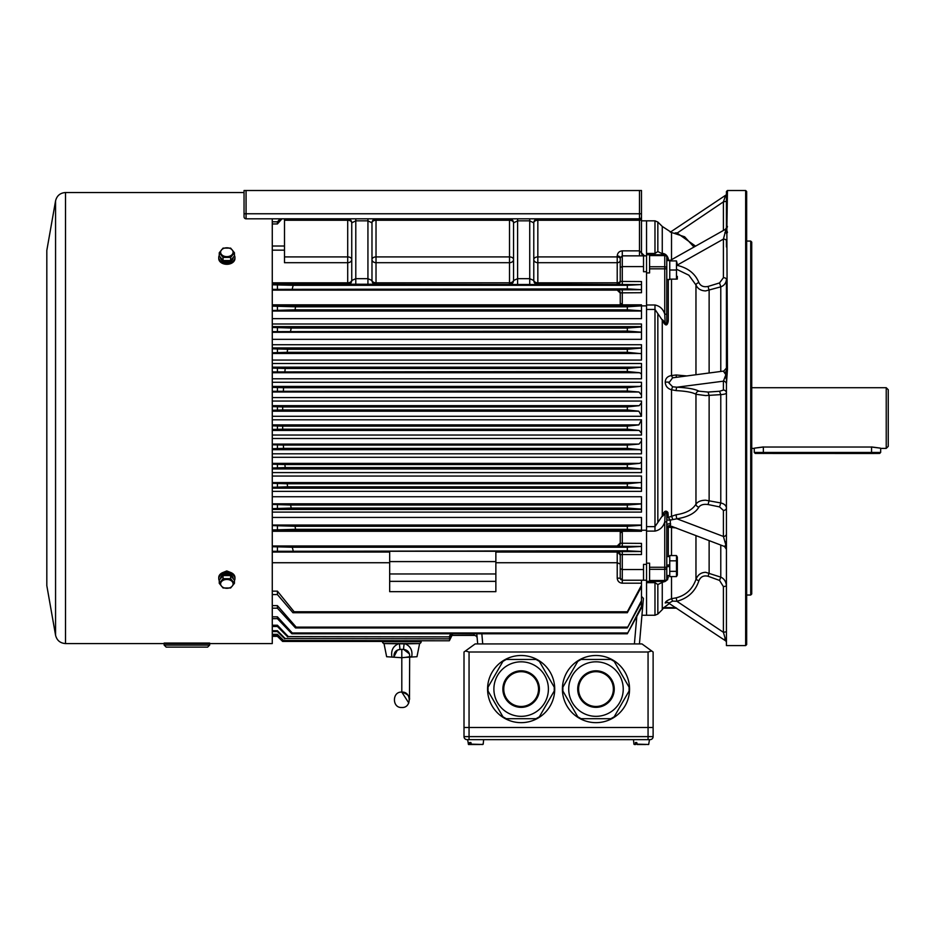 <?xml version="1.0" encoding="UTF-8"?>
<svg xmlns="http://www.w3.org/2000/svg" width="935" height="935" viewBox="0 0 935 935"><rect width="100%" height="100%" fill="white"/><g stroke="black" fill="none" stroke-linecap="round" stroke-linejoin="round"><path stroke-width="1.4" d="M464.005 727.512L464.005 736.616A3.039 3.039 0 0 0 467.033 739.643L650.082 739.643A3.039 3.039 0 0 0 653.121 736.616L653.121 727.512L464.005 727.512L464.005 652.011L465.455 650.959L469.054 652.011L648.06 652.011L648.06 727.512L464.005 727.512M641.971 643.923L475.155 643.923L641.971 643.923L653.121 652.011L653.121 727.512L648.06 727.512L648.06 736.616L653.121 736.616A3.039 3.039 0 0 1 650.082 739.643M651.672 650.959L648.06 652.011M475.155 643.923L465.455 650.959M562.402 689.083A33.578 33.578 0 0 0 612.764 718.162A33.578 33.578 0 0 0 612.764 659.993A33.578 33.578 0 0 0 562.402 689.083M562.87 687.167L577.772 661.372L581.091 659.456L610.871 659.456L614.19 661.372L629.091 687.167L629.091 691L614.19 716.794L610.871 718.711L581.091 718.711L577.772 716.794L562.87 691L562.87 687.167M568.725 689.083A27.255 27.255 0 0 1 595.981 661.816A27.255 27.255 0 0 1 623.236 689.083A27.255 27.255 0 0 1 595.981 716.339A27.255 27.255 0 0 1 568.725 689.083A27.255 27.255 0 0 1 595.981 661.816A27.255 27.255 0 0 1 623.236 689.083A27.255 27.255 0 0 1 595.981 716.339A27.255 27.255 0 0 1 568.725 689.083M613.36 689.083A17.379 17.379 0 0 0 587.285 674.03A17.379 17.379 0 0 0 587.285 704.137A17.379 17.379 0 0 0 613.36 689.083A17.379 17.379 0 0 0 587.285 674.03A17.379 17.379 0 0 0 587.285 704.137A17.379 17.379 0 0 0 613.36 689.083M487.567 689.083A33.578 33.578 0 0 0 537.929 718.162A33.578 33.578 0 0 0 537.929 659.993A33.578 33.578 0 0 0 487.567 689.083M488.035 687.167L502.936 661.372L506.244 659.456L536.035 659.456L539.355 661.372L554.245 687.167L554.245 691L539.355 716.794L536.035 718.711L506.244 718.711L502.936 716.794L488.035 691L488.035 687.167M493.89 689.083A27.255 27.255 0 0 1 521.146 661.816A27.255 27.255 0 0 1 548.401 689.083A27.255 27.255 0 0 1 521.146 716.339A27.255 27.255 0 0 1 493.89 689.083A27.255 27.255 0 0 1 521.146 661.816A27.255 27.255 0 0 1 548.401 689.083A27.255 27.255 0 0 1 521.146 716.339A27.255 27.255 0 0 1 493.89 689.083M538.525 689.083A17.379 17.379 0 0 0 512.45 674.03A17.379 17.379 0 0 0 512.45 704.137A17.379 17.379 0 0 0 538.525 689.083A17.379 17.379 0 0 0 512.45 674.03A17.379 17.379 0 0 0 512.45 704.137A17.379 17.379 0 0 0 538.525 689.083M382.403 641.433L382.427 641.726A2.022 2.022 0 0 0 384.449 643.572L419.172 643.572A2.022 2.022 0 0 0 421.182 641.726L421.264 640.779M284.497 256.915L347.703 256.915A4.044 2.595 180 0 1 351.747 259.509A4.044 3.191 0 0 1 347.703 262.7L284.497 262.7L284.497 218.813M272.272 318.648L641.492 318.648L641.492 310.806L627.327 309.836L295.086 309.836L272.272 310.502M272.272 339.347L641.492 339.347L641.492 332.17L627.327 331.072L272.272 331.644M272.272 360.057L641.492 360.057L641.492 353.71L641.492 358.561M272.272 378.792L641.492 378.792L641.492 374.105L639.692 372.726L627.327 371.522L272.272 371.92M272.272 397.585L641.492 397.585L641.492 395.037L639.014 392.01L627.327 391.04L272.272 391.309M641.492 416.285L272.272 416.285M272.272 453.814L641.492 453.814L641.492 450.693L640.043 449.688L627.327 448.391L627.327 445.048L639.014 444.078L641.492 441.063L641.492 438.503L272.272 438.503M272.272 491.354L641.492 491.354L641.492 488.035L627.327 486.819L627.327 483.781L641.492 482.39L641.492 476.044L272.272 476.044M272.272 472.584L641.492 472.584L641.492 468.949L627.327 467.605L627.327 464.566L639.692 463.363L641.492 461.995L641.492 457.308L272.272 457.308M272.272 435.044L641.492 435.044L641.492 433.314L639.224 430.439L627.327 429.177L627.327 426.138L638.897 424.899L641.492 419.85M620.256 578.403L620.256 554.677A3.039 3.027 0 0 0 617.217 551.638L641.001 551.51L627.327 550.785L627.327 547.232L641.492 546.437L617.217 546.262A3.039 3.027 180 0 0 620.256 543.235L620.256 533.102L622.278 531.267L641.492 531.267L641.492 530.227L627.327 529.303L627.327 526.265L641.492 525.295L641.492 517.441L272.272 517.441M272.272 512.1L641.492 512.1L641.492 509.096L627.327 508.056L627.327 505.017L641.492 503.918L641.492 496.742L272.272 496.742M386.704 640.779L386.751 641.433L282.615 641.433L277.415 636.349L272.272 636.349M620.256 533.102L620.256 543.013L617.217 545.982L272.272 545.982M272.272 290.119L617.217 290.119L620.256 293.076L620.256 303.256L620.256 292.865A3.039 3.027 0 0 0 617.217 289.827L641.492 289.686L627.327 288.857L272.272 289.359M627.327 288.857L627.327 285.315L641.001 284.591L537.835 284.088A4.044 4.044 180 0 1 533.78 280.044A4.044 2.77 180 0 0 537.835 282.826L617.217 282.826L617.217 255.921C617.544 252.871 619.227 251.188 622.278 250.86L639.47 250.86L639.47 190.506L641.492 190.506L641.492 216.791A2.022 2.022 0 0 1 639.47 218.813L246.069 218.813A2.022 2.022 0 0 1 244.047 216.791L244.047 190.506L246.069 190.506L246.069 218.813A2.022 2.022 0 0 1 244.047 216.791M272.272 284.801L293.181 285.315L292.269 288.857M627.327 285.315L293.181 285.315M641.492 546.437L641.492 554.537L622.278 554.537L622.278 569.52L643.514 569.52L643.514 580.238L622.278 580.238L622.278 583.195C619.227 582.879 617.544 581.184 617.217 578.146L617.217 552.047L495.866 552.047M643.514 580.238L646.541 580.238L646.541 564.366L643.514 564.366L643.514 569.52M641.492 525.295L641.492 530.227L646.541 530.215L646.541 305.874L641.492 305.874L641.492 304.833L622.278 304.833L620.256 302.987M617.217 284.45A3.039 3.027 180 0 0 620.256 281.423L620.256 257.873L622.278 255.851L643.514 255.851L643.514 271.723L646.541 271.723L646.541 255.851L643.514 255.851L646.541 255.851M622.278 250.86L622.278 266.58L643.514 266.58M668.28 575.551L667.613 579.723L657.843 584.55L654.979 582.657L646.541 582.657L646.541 581.313L646.541 615.253L641.948 615.253L642.474 609.188L639.47 643.572L643.42 598.377L641.492 596.425M649.58 254.776L646.541 254.776L646.541 220.835L646.541 304.985L654.979 304.985C659.97 306.037 663.231 309.111 664.75 314.207L664.75 268.836L649.58 268.836L649.58 254.776L664.75 254.776L662.26 253.373C665.194 253.549 667.204 255.313 668.28 258.656A2.525 2.162 0 0 1 666.772 256.681L666.772 319.91L666.772 314.207L664.75 314.207L665.147 322.622C666.328 324.55 666.877 323.65 666.772 319.91A2.525 1.309 0 0 0 668.28 321.102C667.204 326.514 665.194 326.175 662.26 320.097L662.26 516.003C663.979 511.083 665.872 509.926 667.941 512.52L668.28 517.441L676.18 514.729C685.893 513.303 692.484 509.785 695.967 504.164C697.767 501.592 700.993 500.272 705.668 500.213L720.78 502.948C724.204 503.778 726.086 505.438 726.437 507.915A3.039 2.513 180 0 1 723.409 510.428L719.564 506.91L720.78 502.948L720.78 394.628L705.668 395.563L695.967 394.289C692.484 392.338 685.893 391.11 676.18 390.62L671.517 389.778C667.578 388.656 665.475 386.097 665.217 382.099C665.475 378.359 667.578 376.186 671.517 375.554L676.18 374.982L686.454 375.905M389.673 552.047L272.272 552.047M627.327 550.785L272.272 551.299M389.673 581.36L389.673 551.276L495.866 551.276L495.866 591.668L389.673 591.668L389.673 581.36L495.866 581.36M272.272 562.73L389.673 562.73M495.866 562.73L617.217 562.73L620.256 564.085M272.272 591.142L277.415 591.142L294.128 611.759L292.959 612.741L277.415 594.567L272.272 594.567M641.492 606.453L641.492 607.844L627.327 633.766L641.492 606.453L641.492 601.965L627.327 627.934L641.492 600.656L641.492 586.689L627.327 612.741L627.327 611.759L294.128 611.759M627.327 611.759L641.492 585.298L641.492 583.195L622.278 583.195M641.492 216.791L641.492 252.812L644.519 255.851A3.039 3.039 0 0 1 641.492 252.812L639.47 250.86L639.47 255.851M639.47 190.506L246.069 190.506M529.736 218.813L529.736 220.835L517.604 220.835L513.56 222.857L513.56 280.477L517.604 278.688L529.736 278.688L529.736 220.835L533.78 222.857A4.044 2.595 180 0 1 537.835 220.263L537.835 218.813A4.044 4.044 0 0 0 533.78 222.857L533.78 280.477A4.044 4.044 180 0 0 537.835 284.52L272.272 284.088M627.327 505.017L290.586 505.017L291.217 508.056L272.272 508.64M627.327 508.056L291.217 508.056M272.272 504.444L290.586 505.017M272.272 525.587L295.086 526.265L295.518 529.303L272.272 529.97M627.327 526.265L295.086 526.265M627.327 529.303L295.518 529.303M627.327 426.138L282.65 426.138L282.709 429.177L272.272 429.469M627.327 429.177L282.709 429.177M272.272 425.846L282.65 426.138M627.327 464.566L284.894 464.566L285.21 467.605L272.272 468.003M627.327 467.605L285.21 467.605M272.272 464.181L284.894 464.566M627.327 483.781L287.185 483.781L287.606 486.819L272.272 487.299M627.327 486.819L287.606 486.819M272.272 483.313L287.185 483.781M627.327 445.048L283.363 445.048L283.562 448.391L272.272 448.718M627.327 448.391L283.562 448.391M272.272 444.791L283.363 445.048M641.492 416.239L638.897 411.19L627.327 409.951L627.327 406.924L282.709 406.924L282.65 409.951L272.272 410.255M627.327 409.951L282.65 409.951M272.272 406.62L282.709 406.924M627.327 406.924L639.224 405.661L641.492 402.775L641.492 401.045L272.272 401.045M627.327 547.232L292.269 547.232L293.181 550.785M272.272 546.73L292.269 547.232M627.327 391.04L627.327 387.709L283.562 387.709L283.363 391.04M272.272 387.37L283.562 387.709M627.327 387.709L640.043 386.412L641.492 385.407L641.492 382.275L272.272 382.275M627.327 371.522L627.327 368.495L285.21 368.495L284.894 371.522M272.272 368.098L285.21 368.495M627.327 368.495L641.492 367.151L641.492 363.505L641.492 371.744M627.327 349.281L641.492 348.065L641.492 353.71L627.327 352.308L627.327 349.281L287.606 349.281L287.185 352.308L272.272 352.775M627.327 352.308L287.185 352.308M272.272 348.79L287.606 349.281M641.492 348.065L641.492 344.734L272.272 344.734M627.327 331.072L627.327 328.045L291.217 328.045L290.586 331.072M272.272 327.46L291.217 328.045M627.327 328.045L641.492 326.993L641.492 323.989L272.272 323.989M627.327 309.836L627.327 306.797L295.518 306.797L295.086 309.836M272.272 306.119L295.518 306.797M627.327 306.797L641.492 305.862L641.492 310.806M272.272 221.817L277.415 221.817L280.219 218.813M282.008 218.813L277.415 223.956L272.272 223.956M272.272 605.635L277.415 605.635L296.173 627.116L295.507 627.934L277.415 608.182L272.272 608.182M627.327 627.116L296.173 627.116M627.327 627.934L295.507 627.934M272.272 616.819L277.415 616.819L292.269 632.96L291.884 633.766L277.415 618.678L272.272 618.678M627.327 632.96L292.269 632.96M627.327 633.766L291.884 633.766M627.327 612.741L292.959 612.741M272.272 634.818L277.415 634.818L283.585 640.475L277.415 634.327L272.272 634.327M452.844 633.766L449.338 640.779L283.492 640.779M449.338 640.779L283.585 640.475M449.338 640.475L452.657 633.766M451.874 633.766L449.338 638.839L285.117 638.523L277.415 630.704L272.272 630.704M449.338 638.523L451.699 633.766M449.338 638.839L285.117 638.523M272.272 631.569L277.415 631.569L284.766 638.839M450.904 633.766L449.338 636.887L288.296 636.595L277.415 625.223L272.272 625.223M449.338 636.595L450.74 633.766M449.338 636.887L288.296 636.595M272.272 626.508L277.415 626.508L287.7 636.887M272.272 636.197L277.415 636.197L282.744 641.433M641.492 326.993L641.492 332.17L641.492 326.993M620.256 303.256L620.256 304.833L620.256 303.256M620.256 531.267L620.256 532.833L620.256 531.267L272.272 531.267M477.656 643.572L476.803 633.766M641.492 503.918L641.492 509.096M641.492 420.434L641.492 433.314M641.492 461.995L641.492 468.949M641.492 482.39L641.492 488.035M641.492 441.063L641.492 450.693M641.492 402.775L641.492 415.654M620.256 543.235L641.492 543.375L641.492 546.414M641.492 385.407L641.492 395.037M641.492 367.151L641.492 374.105M620.256 304.833L272.272 304.833M620.256 281.423L641.492 281.552L641.492 292.713L620.256 292.865M641.492 221.35L641.492 221.981M641.492 223.64L641.492 224.458M641.492 600.656L641.492 601.965M641.492 585.298L641.492 586.689M641.492 580.238L641.492 583.195M474.138 635.262L452.026 635.403L474.162 635.403L473.916 634.035M277.415 221.817L277.415 223.956M277.415 591.142L277.415 594.567M277.415 605.635L277.415 608.182M277.415 616.819L277.415 618.678M277.415 546.73L277.415 551.299M277.415 525.587L277.415 529.97M277.415 504.444L277.415 508.64M277.415 483.313L277.415 487.299M277.415 464.181L277.415 468.003M277.415 444.791L277.415 448.718M277.415 425.846L277.415 429.469M277.415 406.62L277.415 410.255M277.415 387.37L277.415 391.309M277.415 368.098L277.415 371.92M277.415 348.79L277.415 352.775M277.415 327.46L277.415 331.644M277.415 306.119L277.415 310.502M277.415 284.801L277.415 289.359M277.415 625.223L277.415 626.508M277.415 630.704L277.415 631.569M389.673 573.973L495.866 573.973M389.673 561.584L495.866 561.584M355.791 284.754L355.791 278.688L351.747 280.477L351.747 222.857L355.791 220.835L355.791 278.688L367.934 278.688L371.978 280.477A4.044 4.044 180 0 0 376.022 284.52M367.934 284.754L367.934 220.835L371.978 222.857A4.044 2.595 0 0 1 376.022 220.263L376.022 256.915L509.517 256.915L509.517 220.263L376.022 220.263L376.022 218.813A4.044 4.044 0 0 0 371.978 222.857L371.978 280.477M529.736 284.754L529.736 278.688L533.78 280.477M272.272 282.826L347.703 282.826L347.703 284.088A4.044 4.044 0 0 0 351.747 280.044A4.044 2.77 0 0 1 347.703 282.826L347.703 220.263A4.044 2.595 180 0 1 351.747 222.857A4.044 4.044 0 0 0 347.703 218.813L347.703 220.263L284.497 220.263M351.747 280.477A4.044 4.044 0 0 1 347.703 284.52M371.978 280.044A4.044 4.044 180 0 0 376.022 284.088L376.022 282.826L509.517 282.826A4.044 2.77 180 0 0 513.56 280.044A4.044 4.044 0 0 1 509.517 284.088L509.517 262.7A4.044 3.191 180 0 0 513.56 259.509A4.044 2.595 180 0 0 509.517 256.915L509.517 262.7L376.022 262.7L376.022 282.826A4.044 2.77 180 0 1 371.978 280.044M371.978 259.509A4.044 3.191 180 0 0 376.022 262.7L376.022 256.915A4.044 2.595 0 0 0 371.978 259.509M513.56 280.477A4.044 4.044 0 0 1 509.517 284.52M509.517 220.263A4.044 2.595 180 0 1 513.56 222.857A4.044 4.044 0 0 0 509.517 218.813L509.517 220.263M641.492 218.965A2.022 1.297 180 0 1 639.47 220.263L537.835 220.263L537.835 256.915A4.044 2.595 180 0 0 533.78 259.509A4.044 3.191 180 0 0 537.835 262.7L537.835 284.52M620.256 257.826L620.256 257.873A3.039 1.952 180 0 0 617.217 255.921M622.278 284.591L622.278 266.58L620.256 267.41M620.256 568.679L622.278 569.52L622.278 580.238L620.256 578.216L620.84 579.653M622.278 551.51L622.278 554.537L620.256 554.677M620.256 555.039L617.217 551.638M620.256 578.216L617.217 578.146M477.189 638.173A3.039 3.039 0 0 0 474.162 635.403M419.301 643.572L405.311 643.876C410.558 646.272 412.697 650.55 411.739 656.721C412.697 650.503 410.558 646.225 405.311 643.876L384.32 643.572L419.301 643.572M405.545 657.352L409.647 656.721C409.787 652.466 407.789 650.024 403.639 649.416L399.97 649.416C395.856 650.012 393.845 652.443 393.951 656.721L397.375 650.187L400.133 649.393M400.671 657.656L386.634 656.721L401.805 657.726L401.805 692.11C391.975 691.351 391.975 708.251 401.805 707.479C411.645 708.239 411.634 691.351 401.805 692.11L401.805 649.264M411.739 656.721C418.658 656.721 418.658 656.721 411.739 656.721L401.805 657.726L401.805 692.11C407.578 694.004 410.138 696.458 409.483 699.497L409.659 657.2M386.634 656.721L384.075 643.876M390.678 643.572L384.32 643.572M391.87 656.721C390.912 650.503 393.062 646.225 398.298 643.876L398.345 643.572M419.546 643.876L416.975 656.721L405.264 657.387M403.967 645.162L404.2 643.864A6.066 1.017 99.7 0 0 403.639 649.416L409.448 653.916M399.97 649.416L399.42 643.864L404.154 643.572M403.639 649.416L403.651 648.224M635.742 744.494L634.304 744.494L635.742 744.494L635.356 742.577L636.793 742.577L635.356 742.577M636.793 742.577L637.179 744.494L645.804 744.494M469.604 744.131L471.322 744.494L470.936 742.577L469.499 742.577L469.604 744.131L468.447 744.494L479.947 744.494M481.385 744.494L483.22 744.131L483.617 739.643M470.936 742.577L469.499 742.577M662.541 582.201L665.147 581.476L666.772 579.408L666.772 575.551L669.752 575.551L669.752 571.332L669.752 576.579L676.472 576.579L676.472 555.565L669.752 555.565L669.752 560.825L669.752 556.594L666.772 556.594M669.752 564.752L666.772 565.278L669.752 564.752M666.772 566.867L669.752 566.341L666.772 566.867M677.337 557.061L677.337 575.083L677.337 557.061L676.472 555.565L677.291 558.195M677.01 572.442L677.291 573.961M676.472 560.825L669.752 560.825L669.752 571.332L676.472 571.332M677.337 276.386L677.291 279.121M676.472 260.923L669.752 260.923L669.752 279.121L676.472 279.121L676.472 260.923L677.15 263.647M669.752 270.016L676.472 270.016M666.772 279.495L669.752 279.495L669.752 260.538L666.772 260.573L666.772 268.836L664.75 268.836L664.75 255.594L649.58 255.594M665.147 581.476L646.541 581.313L646.541 526.65L654.979 526.65L662.26 516.003M649.58 581.313L649.58 567.253L664.75 567.253L664.75 521.882L666.772 521.882L666.772 516.19L666.772 579.408A2.525 2.162 0 0 1 666.795 579.092L668.28 577.643M662.26 582.727L662.26 609.655L657.843 614.073L657.843 584.55M676.18 527.936L668.28 527.188L668.28 556.594M671.517 527.737L671.517 555.565M671.517 576.579L671.517 598.692L676.18 597.839C685.893 595.35 692.484 589.202 695.967 579.396C697.767 574.791 700.993 572.442 705.668 572.313L720.78 577.14C724.204 578.648 726.086 581.605 726.437 586.035L723.409 586.619L719.564 580.425L720.78 577.14L720.78 545.058M667.403 602.502L665.217 602.981C665.475 601.567 667.578 600.13 671.517 598.692L672.616 601.1L669.039 603.017M663.16 608.171L676.659 608.171L663.16 608.171L669.518 603.402M646.541 582.657L646.541 615.253L654.979 615.253L654.979 581.313M666.772 528.544A2.525 1.484 180 0 1 668.28 527.188L670.325 525.856L724.485 546.472L725.864 545.011L723.409 536.456A3.039 2.513 180 0 0 726.437 533.943M662.26 320.097L654.979 309.438L646.541 309.438L646.541 526.65M646.541 309.438L646.541 304.985M671.517 279.121L671.517 375.554M671.517 389.778L671.517 515.734M666.772 518.68A2.525 1.344 180 0 1 668.28 517.441L670.325 520.07L670.325 525.856A2.525 2.513 180 0 0 666.772 528.146M654.979 304.985L654.979 531.103C659.97 530.051 663.231 526.978 664.75 521.882L665.147 513.479C666.328 511.538 666.865 512.438 666.772 516.19A2.525 1.309 180 0 1 666.795 515.991L668.28 514.986M665.147 513.479L662.541 516.319M695.967 374.666L695.967 284.988A3.039 1.625 160.2 0 1 698.877 282.592C700.619 286.052 703.681 287.337 708.076 286.437L719.564 282.919L723.409 277.695A3.039 1.695 180 0 1 726.437 279.39L726.437 369.465L726.437 279.39C726.086 283.106 724.204 285.584 720.78 286.846L705.668 290.914C700.993 290.808 697.755 288.833 695.967 284.988L688.861 275.206L677.337 269.631M746.668 191.511L746.668 644.577L745.651 645.594L745.651 190.506L746.668 191.511M726.437 201.27L726.437 227.24L726.437 191.511L726.437 201.27L723.409 201.855L725.642 195.251L670.255 232.196M675.117 232.944L676.893 232.885L695.582 246.15M726.437 191.511L727.453 190.506L726.857 229.402L727.453 369.255L726.437 384.156A3.039 2.98 0 0 0 723.409 381.176L725.864 374.725L723.409 371.242M726.437 368.051L723.795 371.066L672.616 377.81L668.864 382.918L672.616 386.774L676.893 387.207C687.915 387.78 695.243 389.112 698.877 391.181L708.076 392.069L719.564 391.262L723.409 390.059L723.409 381.176L676.893 387.207A3.039 0.701 92.6 0 0 676.18 390.62M723.409 277.695L723.409 239.103A3.039 1.695 180 0 1 726.437 240.798L726.437 240.669M726.437 383.385L726.437 645.594L745.651 645.594M750.712 241.066L750.712 595.022L751.728 594.017L751.728 242.083L750.712 241.066L746.668 241.066M724.847 372.375A3.039 2.279 180 0 0 726.285 371.078L726.437 368.273L726.437 369.465L727.453 369.255M726.437 221.396L726.437 196.782M726.437 240.798L726.437 246.969M671.517 239.489L671.517 237.408M693.992 247.05L684.665 236.812L671.517 232.476L671.517 259.708M668.28 258.656L668.28 260.175L671.517 260.269M671.517 232.476L662.26 226.434L662.26 253.373M723.409 390.059A3.039 2.98 0 0 1 726.437 393.039C726.086 393.834 724.204 394.371 720.78 394.64L719.564 391.262M719.564 282.919L720.78 286.846L720.78 371.452M646.541 253.443L654.979 253.443L657.843 251.55L662.541 253.888M666.772 258.224L666.772 256.681L665.147 254.624M646.541 272.926L649.58 272.926L649.58 268.836M649.58 567.253L649.58 563.174L646.541 563.174M663.605 607.61L675.818 607.61M719.564 506.91L708.076 504.538C703.681 503.93 700.619 504.795 698.877 507.121C695.266 513.186 687.938 517.078 676.893 518.785L670.325 520.07A2.525 0.655 180 0 1 666.772 519.474M724.461 546.461L726.437 549.312M677.337 265.049L723.409 239.103L725.864 229.823L724.847 229.671L725.864 229.823A3.039 2.513 180 0 0 726.179 229.613L726.437 227.24L727.453 226.387M719.564 580.425L708.076 576.264C703.681 575.2 700.619 576.72 698.877 580.81C695.266 591.458 687.938 598.283 676.893 601.287L672.616 601.1M724.847 639.809L725.864 640.919L723.409 632.305L726.437 631.733M726.437 642.205L725.864 640.919A3.039 2.98 180 0 1 726.437 641.41M724.847 196.28A3.039 2.711 180 0 0 726.285 194.737L726.179 194.936M676.776 233.329L723.409 201.855L723.409 230.477M724.847 232.71A3.039 0.958 180 0 0 726.285 232.172L726.179 229.613L726.857 229.402M727.453 232.523L726.437 233.353L726.285 232.172L727.255 231.436M667.017 259.147A2.525 2.139 -0 0 0 668.28 260.175L668.525 260.456M724.987 229.589A3.039 3.027 -0 0 0 726.261 228.035M726.437 380.194L726.285 371.078M726.285 378.476A3.039 1.356 0 0 0 724.847 377.705M698.877 507.121A3.039 2.408 28 0 1 695.967 504.164L695.967 394.289A3.039 2.852 122.6 0 1 698.877 391.181M676.554 377.191A3.039 0.701 92.6 0 1 676.18 374.982M672.616 377.81L671.529 375.66M671.529 389.673L672.616 386.774M726.437 548.868A3.039 2.875 0 0 0 724.847 546.332M724.847 541.832L726.437 541.657M671.529 527.656L672.616 526.604M723.409 510.428L723.409 536.456L676.893 518.785A3.039 0.584 82.3 0 1 676.18 514.729M672.616 519.042L671.529 515.816M724.847 638.78A3.039 2.01 180 0 1 726.437 640.545M698.877 580.81L695.967 579.396L695.967 535.638M723.409 586.619L723.409 632.305L676.893 601.287L676.18 597.839M662.541 319.782L665.147 322.622M664.75 581.313A2.022 2.022 0 0 0 666.772 579.291A2.022 2.022 0 0 1 664.75 581.313L664.75 569.322L649.58 569.322M664.75 254.776A2.022 2.022 0 0 1 666.772 256.798A2.022 2.022 0 0 0 664.75 254.776L664.75 255.594A2.022 1.484 180 0 1 666.772 257.067M727.255 227.415L724.905 229.624L670.535 260.257M888.25 389.731L888.25 446.369L886.228 448.391L886.228 387.709L888.25 389.731M871.56 446.942C883.306 448.496 883.306 448.531 871.56 447.035L763.357 447.035C751.611 448.531 751.611 448.496 763.357 446.942M880.665 452.435L879.648 453.44L871.56 453.487L755.258 453.44L754.253 452.435L880.665 452.435L880.665 448.391L886.228 448.391M164.151 643.572L164.151 645.092L209.662 645.092L207.64 647.113L166.173 647.113L207.64 647.113M209.662 643.572L209.662 645.092M209.662 643.07L164.151 643.07M219.257 580.635A8.088 5.715 0 0 1 218.755 578.66A8.088 5.715 0 0 1 226.854 572.945A8.088 5.715 0 0 1 234.942 578.66A8.088 5.715 0 0 1 234.44 580.635M234.942 578.66L234.942 577.514A8.088 5.715 180 0 0 226.854 571.799A8.088 5.715 180 0 0 218.755 577.514L218.755 578.66M233.212 578.695L233.212 578.66A6.37 4.5 180 0 0 227.392 574.172L227.392 575.551M226.656 575.551L226.317 574.172A6.37 4.5 180 0 0 220.485 578.66L220.485 578.695M227.731 575.551L227.392 574.172M230.641 578.683L230.641 575.551L234.44 580.203L234.44 583.335L230.641 587.975L223.056 587.975L219.257 583.335L223.056 578.683L230.641 578.683L234.44 583.335M230.641 575.551L223.056 575.551L219.257 580.203L219.257 583.335M223.056 575.551L223.056 578.683M226.854 579.466A6.241 4.418 180 0 0 220.824 582.739A6.241 4.418 180 0 0 223.722 587.706A6.241 4.418 180 0 0 232.885 585.018A6.241 4.418 180 0 0 226.854 579.466M219.257 252.766L219.257 255.898L223.056 260.549L230.641 260.549L234.44 255.898L234.44 252.766L230.641 257.406L223.056 257.406L219.257 252.766L223.056 248.114L230.641 248.114L234.44 252.766M230.641 260.549L230.641 257.406M223.056 260.549L223.056 257.406M226.854 247.798A6.241 4.418 0 0 0 220.824 251.071A6.241 4.418 0 0 0 223.722 256.038A6.241 4.418 0 0 0 232.885 253.362A6.241 4.418 0 0 0 226.854 247.798M220.485 257.429L220.485 257.394A6.37 4.5 0 0 0 226.854 261.94A6.37 4.5 0 0 0 233.212 257.429L233.212 257.394M234.44 255.454A8.088 5.715 180 0 1 234.942 257.429A8.088 5.715 180 0 1 226.854 263.156A8.088 5.715 180 0 1 218.755 257.429A8.088 5.715 180 0 1 219.257 255.454M218.755 257.429L218.755 258.574A8.088 5.715 0 0 0 226.854 264.301A8.088 5.715 0 0 0 234.942 258.574L234.942 257.429M230.957 572.582L226.761 570.946L222.46 572.711M46.82 585.661L46.82 250.428L46.82 585.661L55.562 635.216C56.86 640.405 60.179 643.187 65.52 643.572L272.272 643.572L272.272 218.813M222.46 263.389L230.957 263.506M467.033 739.643A3.039 3.039 0 0 1 464.005 736.616L648.06 736.616L648.06 739.643M469.054 652.011L469.054 739.643M614.248 689.083A18.268 18.268 0 0 1 586.841 704.896A18.268 18.268 0 0 1 586.841 673.258A18.268 18.268 0 0 1 614.248 689.083M539.413 689.083A18.268 18.268 0 0 1 512.006 704.896A18.268 18.268 0 0 1 512.006 673.258A18.268 18.268 0 0 1 539.413 689.083M382.427 641.726L421.182 641.726M620.256 260.316A3.039 2.384 180 0 1 617.217 262.7L537.835 262.7L537.835 256.915L617.217 256.915A3.039 1.952 180 0 1 620.256 258.866M639.014 444.078L272.272 444.078M640.849 482.577L272.272 482.577M639.692 463.363L272.272 463.363M638.897 424.899L272.272 424.899M641.492 525.038L272.272 525.038M641.492 503.813L272.272 503.813M622.278 531.267L622.278 546.414M622.278 289.686L622.278 304.833M641.492 213.764L244.047 213.764M517.604 218.813L517.604 284.754M284.497 250.148L272.272 250.148M641.492 509.458L272.272 509.458M641.492 530.729L272.272 530.729M639.224 430.439L272.272 430.439M641.398 468.938L272.272 468.938M641.492 488.187L272.272 488.187M640.043 449.688L272.272 449.688M638.897 411.19L272.272 411.19M639.224 405.661L272.272 405.661M639.014 392.01L272.272 392.01M640.043 386.412L272.272 386.412M639.692 372.726L272.272 372.726M641.398 367.163L272.272 367.163M640.849 353.512L272.272 353.512M641.492 347.913L272.272 347.913M641.492 332.276L272.272 332.276M641.492 326.631L272.272 326.631M641.492 311.051L272.272 311.051M641.492 305.371L272.272 305.371M284.497 246.022L272.272 246.022M384.402 641.433L384.355 640.779M641.492 419.803L272.272 419.803M641.492 363.505L272.272 363.505M634.433 643.572L636.805 616.422M481.841 633.766L482.694 643.572M367.934 218.813L367.934 220.835L355.791 220.835L355.791 218.813M620.256 281.061A3.039 3.027 180 0 1 617.217 284.088L617.217 282.826A3.039 2.08 180 0 0 620.256 280.745M633.509 739.643L633.895 744.131L635.461 744.131M636.887 744.131L648.68 744.494L649.474 739.643M471.03 744.131L482.822 744.494M669.144 566.446L669.144 564.857M657.843 314.592L657.843 521.496M668.28 279.495L668.28 321.102M708.076 286.437L709.127 290.411L709.127 372.96M708.076 392.069L709.127 395.447L709.127 500.541L708.076 504.538M709.127 540.64L709.127 572.921L708.076 576.264M649.58 580.506L664.75 580.506A2.022 1.484 180 0 0 666.772 579.022M649.58 266.767L664.75 266.767A2.022 1.379 180 0 1 666.772 268.146M662.26 226.434L657.843 222.027L657.843 251.55M654.979 254.776L654.979 220.835L641.492 220.835M654.979 531.103L646.541 531.103M676.893 265.306C687.915 267.819 695.243 273.581 698.877 282.592M668.805 382.123L665.217 382.099M665.217 602.981A3.039 2.98 180 0 1 668.805 602.853M666.772 567.942A2.022 1.379 180 0 1 664.75 569.322L664.75 567.253L666.772 567.253M667.426 260.561A2.525 2.092 0 0 1 666.772 259.159M666.772 525.225A2.525 1.414 180 0 1 668.116 523.974A2.525 1.414 180 0 1 670.722 524.056M871.56 453.487L871.56 447.035M763.357 453.487L763.357 447.035M46.82 250.428L55.562 200.885L55.562 635.216M55.562 200.885C56.86 195.695 60.179 192.902 65.52 192.528L65.52 643.572M401.805 692.11L408.794 703.003M467.652 739.643L468.447 744.494M677.337 575.083L676.472 576.579M654.979 615.253L657.843 614.073M663.394 608.182L662.26 609.655M727.453 190.506L745.651 190.506M657.843 222.027L654.979 220.835M746.668 595.022L750.712 595.022M725.642 640.849L667.555 602.374M725.642 195.251L727.103 194.129M670.547 260.257L669.729 260.538M668.911 260.549L666.772 258.048M751.728 387.709L886.228 387.709M751.728 448.391L754.253 448.391L754.253 452.435M164.151 645.092L166.173 647.113M65.52 192.528L244.047 192.528"/></g></svg>

